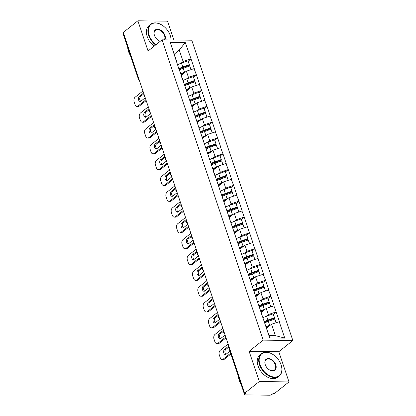 <?xml version="1.0" encoding="UTF-8"?>
<svg xmlns="http://www.w3.org/2000/svg" width="416" height="416" viewBox="0 0 416 416"><rect width="100%" height="100%" fill="white"/><g stroke="black" fill="none" stroke-linecap="round" stroke-linejoin="round"><path stroke-width="0.62" d="M173.904 39.983L167.58 21.185L137.888 20.8L123.266 32.464L244.665 393.198L259.288 381.534L288.98 381.919L278.814 351.707L292.838 340.522L191.771 40.217L162.084 39.827L263.146 340.137L292.838 340.522M288.98 381.919L274.352 393.583L273.057 393.567L271.986 394.42A1.716 0.614 161.4 0 1 269.688 395.2L245.19 394.883A1.716 0.614 161.4 0 1 244.566 394.633L229.107 348.702A1.716 0.614 161.4 0 1 229.44 348.14L244.894 394.066L245.96 393.214L244.665 393.198M174.252 54.137L179.28 50.128L185.245 42.453L170.18 42.255L178.708 68.359L182.036 77.267L181.776 77.475M185.245 42.453L191.048 58.932L188.178 61.22M181.334 75.176L186.363 71.167L194.288 68.562L191.048 58.932M194.028 68.557L196.368 74.745L193.502 77.033M186.654 90.99L191.682 86.98L199.612 84.38L196.368 74.745M199.352 84.375L201.692 90.563L198.822 92.851M191.979 106.808L197.007 102.799L204.932 100.194L201.692 90.563M204.672 100.194L207.017 106.382L204.147 108.664M197.304 122.626L202.327 118.612L210.257 116.012L207.017 106.382M209.997 116.007L212.337 122.195L209.472 124.483M202.623 138.44L207.652 134.43L215.582 131.825L212.337 122.195M215.322 131.825L217.662 138.013L214.791 140.301M207.948 154.258L212.976 150.249L220.901 147.644L217.662 138.013M220.641 147.638L222.981 153.826L220.116 156.114M213.268 170.071L218.296 166.062L226.226 163.462L222.981 153.826M225.966 163.457L228.306 169.645L225.436 171.933M218.592 185.89L223.621 181.88L231.546 179.275L228.306 169.645M231.286 179.275L233.631 185.463L230.76 187.746M223.917 201.708L228.946 197.694L236.87 195.094L233.631 185.463M236.61 195.088L238.95 201.276L236.085 203.564M229.237 217.521L234.265 213.512L242.195 210.907L238.95 201.276M241.935 210.907L244.275 217.095L241.405 219.383M234.562 233.34L239.59 229.33L247.515 226.725L244.275 217.095M247.255 226.72L249.595 232.908L246.73 235.196M239.881 249.153L244.91 245.144L252.84 242.544L249.595 232.908M252.58 242.538L254.92 248.726L252.054 251.014M245.206 264.971L250.234 260.962L258.159 258.357L254.92 248.726M257.899 258.357L260.244 264.545L257.374 266.828M250.531 280.79L255.559 276.775L263.484 274.175L260.244 264.545M263.224 274.17L265.564 280.358L262.699 282.646M255.85 296.603L260.879 292.594L268.809 289.988L265.564 280.358M268.549 289.988L270.889 296.176L268.018 298.464M261.175 312.421L266.204 308.412L274.128 305.807L270.889 296.176M273.868 305.802L276.208 311.99L273.343 314.278M266.5 328.234L271.523 324.225L279.453 321.625L276.208 311.99M279.193 321.62L284.736 338.094L269.677 337.901L264.129 321.422L268.96 335.551L275.366 335.634L271.523 324.225M178.968 68.364L264.129 321.422M186.285 79.071L188.443 77.35L186.363 71.167M188.443 77.35L196.108 74.745M181.048 74.547L182.036 77.267M191.61 94.884L193.768 93.168L191.682 86.98M184.288 84.178L187.361 93.085L187.096 93.293M193.768 93.168L201.432 90.558M186.373 90.366L187.361 93.085M196.934 110.703L199.087 108.982L197.007 102.799M189.613 99.996L192.681 108.898L192.421 109.106M199.087 108.982L206.757 106.376M191.693 106.179L192.681 108.898M202.254 126.516L204.412 124.8L202.327 118.612M194.938 115.814L198.006 124.717L197.746 124.925M204.412 124.8L212.077 122.195M197.018 121.997L198.006 124.717M207.579 142.334L209.732 140.613L207.652 134.43M200.257 131.628L203.33 140.53L203.065 140.743M209.732 140.613L217.402 138.008M202.337 137.816L203.33 140.53M212.898 158.153L215.056 156.432L212.976 150.249M205.582 147.446L208.65 156.348L208.39 156.556M215.056 156.432L222.721 153.826M207.662 153.629L208.65 156.348M218.223 173.966L220.381 172.25L218.296 166.062M210.902 163.259L213.975 172.167L213.71 172.375M220.381 172.25L228.046 169.64M212.987 169.447L213.975 172.167M223.548 189.784L225.701 188.063L223.621 181.88M216.226 179.078L219.294 187.98L219.034 188.188M225.701 188.063L233.371 185.458M218.306 185.26L219.294 187.98M228.868 205.598L231.026 203.882L228.946 197.694M221.551 194.896L224.619 203.798L224.359 204.006M231.026 203.882L238.69 201.276M223.631 201.079L224.619 203.798M234.192 221.416L236.345 219.695L234.265 213.512M226.871 210.709L229.944 219.612L229.679 219.825M236.345 219.695L244.015 217.09M228.951 216.892L229.944 219.612M239.517 237.234L241.67 235.513L239.59 229.33M232.196 226.528L235.264 235.43L235.004 235.638M241.67 235.513L249.335 232.908M234.276 232.71L235.264 235.43M244.837 253.048L246.995 251.332L244.91 245.144M237.515 242.341L240.588 251.248L240.323 251.456M246.995 251.332L254.66 248.721M239.6 248.529L240.588 251.248M250.162 268.866L252.314 267.145L250.234 260.962M242.84 258.159L245.908 267.062L245.648 267.27M252.314 267.145L259.984 264.54M244.92 264.342L245.908 267.062M255.481 284.679L257.639 282.963L255.559 276.775M248.165 273.978L251.233 282.88L250.973 283.088M257.639 282.963L265.304 280.358M250.245 280.16L251.233 282.88M260.806 300.498L262.959 298.776L260.879 292.594M253.484 289.791L256.558 298.693L256.292 298.906M262.959 298.776L270.629 296.171M255.57 295.974L256.558 298.693M266.131 316.316L268.284 314.595L266.204 308.412M258.809 305.609L261.877 314.512L261.617 314.72M268.284 314.595L275.954 311.99M260.889 311.792L261.877 314.512M244.894 394.066A1.716 0.614 161.4 0 0 244.566 394.633M275.366 335.634L284.736 338.094M269.677 337.901L268.96 335.551M123.495 33.332L138.949 79.258A1.716 0.614 -18.6 0 0 138.622 79.825L123.162 33.899A1.716 0.614 -18.6 0 1 123.495 33.332L123.542 33.29M137.888 20.8L148.06 51.012L162.084 39.827M278.814 351.707L249.122 351.322L259.288 381.534M249.122 351.322L263.146 340.137M180.965 63.253L183.118 61.532L179.28 50.128L172.874 50.045L176.712 61.448L176.452 61.662M183.118 61.532L190.788 58.926M175.724 58.734L176.712 61.448M170.18 42.255L172.874 50.045M264.477 322.379A7.675 2.74 -18.6 0 1 268.206 320.59L274.706 318.287L273.395 314.382L273.125 313.825L266.62 316.134A9.391 3.354 -18.6 0 0 262.699 317.928M266.276 327.574A7.675 2.74 -18.6 0 1 269.152 326.118M222.191 359.476A3.437 2.252 -89.3 0 0 223.262 359.081L224.557 359.096A3.437 2.252 90.7 0 1 223.491 359.492L222.191 359.476A3.437 2.252 -89.3 0 1 220.23 357.635L219.31 354.9A3.437 2.252 -89.3 0 1 220.293 350.262L228.114 344.022M223.262 359.081L230.625 353.21M228.795 346.05L224.546 349.44A2.694 1.763 -89.3 0 0 223.631 352.456A2.694 1.763 -89.3 0 0 225.311 354.51A2.694 1.763 -89.3 0 0 226.148 354.203L229.939 351.182M224.557 359.096L230.901 354.037M229.076 346.876L225.846 349.456A2.694 1.763 -89.3 0 0 224.884 351.967A2.694 1.763 -89.3 0 0 225.966 354.333M276.172 322.644L274.882 319.051L276.099 322.67M264.706 323.003A9.391 3.354 -18.6 0 1 268.377 321.355L274.882 319.051M266.048 326.893A9.391 3.354 -18.6 0 1 269.693 325.26L270.665 324.912M274.706 318.287L273.125 313.825M264.233 321.703A9.391 3.354 -18.6 0 1 267.935 320.034L274.44 317.73M259.158 306.561A7.675 2.74 -18.6 0 1 262.881 304.777L269.386 302.468L268.07 298.568L267.805 298.012L261.3 300.316A9.391 3.354 -18.6 0 0 257.374 302.115M260.952 311.761A7.675 2.74 -18.6 0 1 263.827 310.305M216.866 343.658A3.437 2.252 -89.3 0 0 217.937 343.262L219.237 343.283A3.437 2.252 90.7 0 1 218.166 343.673L216.866 343.658A3.437 2.252 -89.3 0 1 214.911 341.822L213.99 339.082A3.437 2.252 -89.3 0 1 214.968 334.443L222.794 328.203M217.937 343.262L225.758 337.028M223.475 330.231L219.222 333.622A2.694 1.763 -89.3 0 0 218.306 336.638A2.694 1.763 -89.3 0 0 219.991 338.697A2.694 1.763 -89.3 0 0 220.828 338.385L225.077 335M219.237 343.283L226.039 337.854M223.751 331.063L220.522 333.637A2.694 1.763 -89.3 0 0 219.565 336.154A2.694 1.763 -89.3 0 0 220.641 338.515M270.852 306.831L269.558 303.233L270.78 306.852M259.381 307.19A9.391 3.354 -18.6 0 1 263.058 305.536L269.558 303.233M260.723 311.08A9.391 3.354 -18.6 0 1 264.368 309.442L265.34 309.098M269.386 302.468L267.805 298.012M258.908 305.89A9.391 3.354 -18.6 0 1 262.61 304.221L269.116 301.917M253.833 290.748A7.675 2.74 -18.6 0 1 257.556 288.959L264.061 286.655L262.751 282.75L262.48 282.194L255.975 284.502A9.391 3.354 -18.6 0 0 252.049 286.296M255.627 295.942A7.675 2.74 -18.6 0 1 258.502 294.486M211.546 327.844A3.437 2.252 -89.3 0 0 212.612 327.449L213.912 327.465A3.437 2.252 90.7 0 1 212.846 327.86L211.546 327.844A3.437 2.252 -89.3 0 1 209.586 326.004L208.666 323.268A3.437 2.252 -89.3 0 1 209.643 318.625L217.469 312.39M212.612 327.449L220.438 321.209M218.15 314.418L213.902 317.803A2.694 1.763 -89.3 0 0 212.987 320.819A2.694 1.763 -89.3 0 0 214.666 322.878A2.694 1.763 -89.3 0 0 215.504 322.572L219.757 319.181M213.912 327.465L220.714 322.041M218.431 315.245L215.197 317.824A2.694 1.763 -89.3 0 0 214.24 320.336A2.694 1.763 -89.3 0 0 215.322 322.696M265.528 291.013L264.238 287.414L265.455 291.039M254.062 291.372A9.391 3.354 -18.6 0 1 257.733 289.723L264.238 287.414M255.398 295.261A9.391 3.354 -18.6 0 1 259.048 293.623L260.016 293.28M264.061 286.655L262.48 282.194M253.588 290.072A9.391 3.354 -18.6 0 1 257.291 288.402L263.796 286.099M248.508 274.929A7.675 2.74 -18.6 0 1 252.236 273.146L258.742 270.837L257.426 266.937L257.156 266.38L250.656 268.684A9.391 3.354 -18.6 0 0 246.73 270.478M250.307 280.124A7.675 2.74 -18.6 0 1 253.183 278.673M206.222 312.026A3.437 2.252 -89.3 0 0 207.293 311.631L208.588 311.646A3.437 2.252 90.7 0 1 207.522 312.042L206.222 312.026A3.437 2.252 -89.3 0 1 204.266 310.185L203.341 307.45A3.437 2.252 -89.3 0 1 204.324 302.812L212.144 296.572M207.293 311.631L215.114 305.391M212.831 298.6L208.577 301.99A2.694 1.763 -89.3 0 0 207.662 305.006A2.694 1.763 -89.3 0 0 209.347 307.065A2.694 1.763 -89.3 0 0 210.184 306.753L214.432 303.363M208.588 311.646L215.394 306.223M213.106 299.432L209.877 302.006A2.694 1.763 -89.3 0 0 208.915 304.522A2.694 1.763 -89.3 0 0 209.997 306.883M260.208 275.2L258.913 271.601L260.135 275.22M248.737 275.558A9.391 3.354 -18.6 0 1 252.413 273.905L258.913 271.601M250.078 279.443A9.391 3.354 -18.6 0 1 253.724 277.81L254.696 277.467M258.742 270.837L257.156 266.38M248.264 274.253A9.391 3.354 -18.6 0 1 251.966 272.589L258.471 270.28M243.188 259.111A7.675 2.74 -18.6 0 1 246.912 257.327L253.417 255.024L252.101 251.118L251.836 250.562L245.331 252.866A9.391 3.354 -18.6 0 0 241.405 254.665M244.982 264.311A7.675 2.74 -18.6 0 1 247.858 262.855M200.902 296.208A3.437 2.252 -89.3 0 0 201.968 295.818L203.268 295.833A3.437 2.252 90.7 0 1 202.197 296.228L200.902 296.208A3.437 2.252 -89.3 0 1 198.942 294.372L198.021 291.632A3.437 2.252 -89.3 0 1 198.999 286.993L206.825 280.753M201.968 295.818L209.794 289.578M207.506 282.781L203.258 286.172A2.694 1.763 -89.3 0 0 202.337 289.188A2.694 1.763 -89.3 0 0 204.022 291.247A2.694 1.763 -89.3 0 0 204.859 290.94L209.108 287.55M203.268 295.833L210.07 290.404M207.787 283.613L204.552 286.192A2.694 1.763 -89.3 0 0 203.596 288.704A2.694 1.763 -89.3 0 0 204.672 291.065M254.883 259.381L253.594 255.783L254.81 259.407M243.417 259.74A9.391 3.354 -18.6 0 1 247.088 258.092L253.594 255.783M244.754 263.63A9.391 3.354 -18.6 0 1 248.404 261.992L249.371 261.648M253.417 255.024L251.836 250.562M242.944 258.44A9.391 3.354 -18.6 0 1 246.646 256.771L253.146 254.467M237.864 243.298A7.675 2.74 -18.6 0 1 241.592 241.514L248.092 239.205L246.782 235.3L246.511 234.744L240.006 237.052A9.391 3.354 -18.6 0 0 236.08 238.846M239.663 248.492A7.675 2.74 -18.6 0 1 242.538 247.042M195.577 280.394A3.437 2.252 -89.3 0 0 196.643 279.999L197.943 280.015A3.437 2.252 90.7 0 1 196.877 280.41L195.577 280.394A3.437 2.252 -89.3 0 1 193.617 278.554L192.696 275.818A3.437 2.252 -89.3 0 1 193.679 271.18L201.5 264.94M196.643 279.999L204.469 273.759M202.181 266.968L197.933 270.358A2.694 1.763 -89.3 0 0 197.018 273.374A2.694 1.763 -89.3 0 0 198.697 275.428A2.694 1.763 -89.3 0 0 199.534 275.122L203.788 271.731M197.943 280.015L204.75 274.591M202.462 267.795L199.233 270.374A2.694 1.763 -89.3 0 0 198.271 272.886A2.694 1.763 -89.3 0 0 199.352 275.252M249.558 243.563L248.269 239.97L249.486 243.589M238.092 243.922A9.391 3.354 -18.6 0 1 241.764 242.273L248.269 239.97M239.434 247.811A9.391 3.354 -18.6 0 1 243.079 246.178L244.052 245.83M248.092 239.205L246.511 234.744M237.619 242.622A9.391 3.354 -18.6 0 1 241.322 240.958L247.827 238.649M281.076 364.816A13.972 9.308 51.4 0 0 280.935 364.411A13.972 9.308 51.4 0 0 273.099 354.583A13.972 9.308 51.4 0 0 261.924 353.662A13.972 9.308 51.4 0 0 259.953 364.541A13.972 9.308 51.4 0 0 274.68 377.047A13.972 9.308 51.4 0 0 281.076 364.816M280.961 364.489A14.316 9.537 -128.6 0 1 280.987 364.562A14.316 9.537 -128.6 0 1 281.133 364.983A14.316 9.537 -128.6 0 1 279.24 376.033A14.316 9.537 -128.6 0 1 259.496 364.697A14.316 9.537 -128.6 0 1 261.388 353.647A14.316 9.537 -128.6 0 1 272.958 354.494A14.316 9.537 -128.6 0 1 273.031 354.541M275.798 364.749A6.989 4.654 -128.6 0 1 274.81 370.188A6.989 4.654 -128.6 0 1 269.225 369.73A6.989 4.654 -128.6 0 1 265.309 364.816A6.989 4.654 -128.6 0 1 265.236 364.614A6.989 4.654 -128.6 0 1 268.434 358.493A6.989 4.654 -128.6 0 1 275.798 364.749M269.157 369.684A6.64 4.425 51.4 0 0 274.456 370.032A6.64 4.425 51.4 0 0 275.335 364.905A6.64 4.425 51.4 0 0 266.172 359.648A6.64 4.425 51.4 0 0 265.294 364.775A6.64 4.425 51.4 0 0 265.335 364.894M241.285 384.883A14.316 9.537 -128.6 0 1 239.325 380.78A14.316 9.537 -128.6 0 1 238.529 376.698M279.24 376.033L277.774 377.203A14.316 9.537 -128.6 0 1 258.024 365.872A14.316 9.537 -128.6 0 1 259.922 354.817L261.388 353.647M171.044 39.946A13.972 9.308 51.4 0 0 170.253 35.516A13.972 9.308 51.4 0 0 170.108 35.105A13.972 9.308 51.4 0 0 162.276 25.282A13.972 9.308 51.4 0 0 151.102 24.357A13.972 9.308 51.4 0 0 149.131 35.24A13.972 9.308 51.4 0 0 155.99 44.689M155.6 45.001A14.316 9.537 -128.6 0 1 148.673 35.396A14.316 9.537 -128.6 0 1 150.566 24.341A14.316 9.537 -128.6 0 1 162.136 25.194A14.316 9.537 -128.6 0 1 162.204 25.236M170.139 35.183A14.316 9.537 -128.6 0 1 170.165 35.261A14.316 9.537 -128.6 0 1 170.31 35.677A14.316 9.537 -128.6 0 1 171.116 39.946M160.233 41.304A6.989 4.654 -128.6 0 1 158.402 40.425A6.989 4.654 -128.6 0 1 154.482 35.511A6.989 4.654 -128.6 0 1 154.414 35.308A6.989 4.654 -128.6 0 1 157.612 29.193A6.989 4.654 -128.6 0 1 164.975 35.443A6.989 4.654 -128.6 0 1 164.861 39.863M164.377 39.858A6.64 4.425 51.4 0 0 164.512 35.599A6.64 4.425 51.4 0 0 155.35 30.342A6.64 4.425 51.4 0 0 154.471 35.469A6.64 4.425 51.4 0 0 154.513 35.589M158.335 40.378A6.64 4.425 51.4 0 0 160.295 41.252M130.463 55.578A14.316 9.537 -128.6 0 1 128.502 51.48A14.316 9.537 -128.6 0 1 127.707 47.393M154.128 46.171A14.316 9.537 -128.6 0 1 147.202 36.566A14.316 9.537 -128.6 0 1 149.1 25.516L150.566 24.341M232.544 227.479A7.675 2.74 -18.6 0 1 236.267 225.696L242.772 223.392L241.457 219.487L241.186 218.93L234.686 221.234A9.391 3.354 -18.6 0 0 230.76 223.033M234.338 232.679A7.675 2.74 -18.6 0 1 237.214 231.223M190.252 264.576A3.437 2.252 -89.3 0 0 191.324 264.181L192.624 264.202A3.437 2.252 90.7 0 1 191.552 264.592L190.252 264.576A3.437 2.252 -89.3 0 1 188.297 262.74L187.377 260A3.437 2.252 -89.3 0 1 188.354 255.362L196.175 249.122M191.324 264.181L199.144 257.946M196.862 251.15L192.608 254.54A2.694 1.763 -89.3 0 0 191.693 257.556A2.694 1.763 -89.3 0 0 193.378 259.615A2.694 1.763 -89.3 0 0 194.215 259.303L198.463 255.918M192.624 264.202L199.425 258.773M197.137 251.982L193.908 254.556A2.694 1.763 -89.3 0 0 192.951 257.072A2.694 1.763 -89.3 0 0 194.028 259.433M244.239 227.75L242.944 224.151L244.166 227.77M232.768 228.108A9.391 3.354 -18.6 0 1 236.444 226.455L242.944 224.151M234.109 231.998A9.391 3.354 -18.6 0 1 237.754 230.36L238.727 230.017M242.772 223.392L241.186 218.93M232.294 226.808A9.391 3.354 -18.6 0 1 235.997 225.139L242.502 222.836M227.219 211.666A7.675 2.74 -18.6 0 1 230.942 209.877L237.448 207.574L236.137 203.668L235.867 203.112L229.362 205.421A9.391 3.354 -18.6 0 0 225.436 207.215M229.013 216.861A7.675 2.74 -18.6 0 1 231.889 215.405M184.933 248.763A3.437 2.252 -89.3 0 0 185.999 248.368L187.299 248.383A3.437 2.252 90.7 0 1 186.228 248.778L184.933 248.763A3.437 2.252 -89.3 0 1 182.972 246.922L182.052 244.187A3.437 2.252 -89.3 0 1 183.03 239.543L190.856 233.308M185.999 248.368L193.825 242.128M191.537 235.336L187.288 238.722A2.694 1.763 -89.3 0 0 186.373 241.738A2.694 1.763 -89.3 0 0 188.053 243.797A2.694 1.763 -89.3 0 0 188.89 243.49L193.144 240.1M187.299 248.383L194.1 242.96M191.818 236.163L188.583 238.742A2.694 1.763 -89.3 0 0 187.626 241.254A2.694 1.763 -89.3 0 0 188.703 243.615M238.914 211.931L237.624 208.333L238.841 211.957M227.448 212.29A9.391 3.354 -18.6 0 1 231.119 210.642L237.624 208.333M228.784 216.18A9.391 3.354 -18.6 0 1 232.435 214.542L233.402 214.198M237.448 207.574L235.867 203.112M226.975 210.99A9.391 3.354 -18.6 0 1 230.677 209.321L237.177 207.017M221.894 195.848A7.675 2.74 -18.6 0 1 225.623 194.064L232.128 191.755L230.812 187.855L230.542 187.299L224.042 189.602A9.391 3.354 -18.6 0 0 220.116 191.396M223.694 201.042A7.675 2.74 -18.6 0 1 226.569 199.592M179.608 232.944A3.437 2.252 -89.3 0 0 180.679 232.549L181.974 232.565A3.437 2.252 90.7 0 1 180.908 232.96L179.608 232.944A3.437 2.252 -89.3 0 1 177.648 231.104L176.727 228.368A3.437 2.252 -89.3 0 1 177.71 223.73L185.531 217.49M180.679 232.549L188.5 226.309M186.217 219.518L181.964 222.908A2.694 1.763 -89.3 0 0 181.048 225.924A2.694 1.763 -89.3 0 0 182.733 227.984A2.694 1.763 -89.3 0 0 183.565 227.672L187.819 224.281M181.974 232.565L188.781 227.141M186.493 220.35L183.264 222.924A2.694 1.763 -89.3 0 0 182.302 225.441A2.694 1.763 -89.3 0 0 183.383 227.802M233.594 196.118L232.3 192.52L233.522 196.139M222.123 196.477A9.391 3.354 -18.6 0 1 225.794 194.823L232.3 192.52M223.465 200.361A9.391 3.354 -18.6 0 1 227.11 198.728L228.082 198.385M232.128 191.755L230.542 187.299M221.65 195.172A9.391 3.354 -18.6 0 1 225.352 193.508L231.858 191.199M216.575 180.029A7.675 2.74 -18.6 0 1 220.298 178.246L226.803 175.942L225.488 172.037L225.222 171.48L218.717 173.784A9.391 3.354 -18.6 0 0 214.791 175.583M218.369 185.229A7.675 2.74 -18.6 0 1 221.244 183.773M174.288 217.126A3.437 2.252 -89.3 0 0 175.354 216.736L176.654 216.752A3.437 2.252 90.7 0 1 175.583 217.147L174.288 217.126A3.437 2.252 -89.3 0 1 172.328 215.29L171.408 212.55A3.437 2.252 -89.3 0 1 172.385 207.912L180.211 201.677M175.354 216.736L183.18 210.496M180.892 203.7L176.639 207.09A2.694 1.763 -89.3 0 0 175.724 210.106A2.694 1.763 -89.3 0 0 177.408 212.165A2.694 1.763 -89.3 0 0 178.246 211.858L182.494 208.468M176.654 216.752L183.456 211.323M181.173 204.532L177.939 207.111A2.694 1.763 -89.3 0 0 176.982 209.622A2.694 1.763 -89.3 0 0 178.058 211.983M228.27 180.3L226.98 176.701L228.197 180.326M216.804 180.658A9.391 3.354 -18.6 0 1 220.475 179.01L226.98 176.701M218.14 184.548A9.391 3.354 -18.6 0 1 221.785 182.91L222.758 182.567M226.803 175.942L225.222 171.48M216.33 179.358A9.391 3.354 -18.6 0 1 220.033 177.689L226.533 175.386M211.25 164.216A7.675 2.74 -18.6 0 1 214.978 162.432L221.478 160.124L220.168 156.218L219.898 155.662L213.392 157.971A9.391 3.354 -18.6 0 0 209.466 159.765M213.049 169.411A7.675 2.74 -18.6 0 1 215.925 167.96M168.964 201.313A3.437 2.252 -89.3 0 0 170.03 200.918L171.33 200.933A3.437 2.252 90.7 0 1 170.264 201.328L168.964 201.313A3.437 2.252 -89.3 0 1 167.003 199.472L166.083 196.737A3.437 2.252 -89.3 0 1 167.066 192.098L174.886 185.858M170.03 200.918L177.856 194.678M175.568 187.886L171.319 191.277A2.694 1.763 -89.3 0 0 170.404 194.293A2.694 1.763 -89.3 0 0 172.084 196.347A2.694 1.763 -89.3 0 0 172.921 196.04L177.174 192.65M171.33 200.933L178.136 195.51M175.848 188.713L172.619 191.292A2.694 1.763 -89.3 0 0 171.657 193.804A2.694 1.763 -89.3 0 0 172.739 196.17M222.945 164.481L221.655 160.888L222.872 164.507M211.479 164.84A9.391 3.354 -18.6 0 1 215.15 163.192L221.655 160.888M212.82 168.73A9.391 3.354 -18.6 0 1 216.466 167.097L217.438 166.748M221.478 160.124L219.898 155.662M211.006 163.54A9.391 3.354 -18.6 0 1 214.708 161.876L221.213 159.567M205.925 148.398A7.675 2.74 -18.6 0 1 209.654 146.614L216.159 144.31L214.843 140.405L214.573 139.849L208.073 142.152A9.391 3.354 -18.6 0 0 204.147 143.952M207.724 153.598A7.675 2.74 -18.6 0 1 210.6 152.142M163.639 185.494A3.437 2.252 -89.3 0 0 164.71 185.099L166.005 185.12A3.437 2.252 90.7 0 1 164.939 185.51L163.639 185.494A3.437 2.252 -89.3 0 1 161.684 183.659L160.758 180.918A3.437 2.252 -89.3 0 1 161.741 176.28L169.562 170.04M164.71 185.099L172.531 178.864M170.248 172.068L165.994 175.458A2.694 1.763 -89.3 0 0 165.079 178.474A2.694 1.763 -89.3 0 0 166.764 180.534A2.694 1.763 -89.3 0 0 167.601 180.222L171.85 176.836M166.005 185.12L172.812 179.691M170.524 172.9L167.294 175.474A2.694 1.763 -89.3 0 0 166.332 177.991A2.694 1.763 -89.3 0 0 167.414 180.352M217.625 148.668L216.33 145.07L217.552 148.689M206.154 149.027A9.391 3.354 -18.6 0 1 209.83 147.373L216.33 145.07M207.496 152.916A9.391 3.354 -18.6 0 1 211.141 151.278L212.113 150.935M216.159 144.31L214.573 139.849M205.681 147.727A9.391 3.354 -18.6 0 1 209.383 146.058L215.888 143.754M200.606 132.584A7.675 2.74 -18.6 0 1 204.329 130.796L210.834 128.492L209.518 124.587L209.253 124.03L202.748 126.339A9.391 3.354 -18.6 0 0 198.822 128.133M202.4 137.779A7.675 2.74 -18.6 0 1 205.275 136.323M158.319 169.681A3.437 2.252 -89.3 0 0 159.385 169.286L160.685 169.302A3.437 2.252 90.7 0 1 159.614 169.697L158.319 169.681A3.437 2.252 -89.3 0 1 156.359 167.84L155.438 165.105A3.437 2.252 -89.3 0 1 156.416 160.462L164.242 154.227M159.385 169.286L167.211 163.046M164.923 156.255L160.675 159.645A2.694 1.763 -89.3 0 0 159.76 162.656A2.694 1.763 -89.3 0 0 161.439 164.715A2.694 1.763 -89.3 0 0 162.276 164.408L166.525 161.018M160.685 169.302L167.487 163.878M165.204 157.082L161.97 159.661A2.694 1.763 -89.3 0 0 161.013 162.172A2.694 1.763 -89.3 0 0 162.089 164.533M212.3 132.85L211.011 129.251L212.228 132.876M200.834 133.208A9.391 3.354 -18.6 0 1 204.506 131.56L211.011 129.251M202.171 137.098A9.391 3.354 -18.6 0 1 205.821 135.46L206.788 135.117M210.834 128.492L209.253 124.03M200.361 131.908A9.391 3.354 -18.6 0 1 204.064 130.239L210.564 127.936M195.281 116.766A7.675 2.74 -18.6 0 1 199.009 114.982L205.509 112.674L204.199 108.774L203.928 108.217L197.423 110.521A9.391 3.354 -18.6 0 0 193.502 112.315M197.08 121.961A7.675 2.74 -18.6 0 1 199.956 120.51M152.994 153.863A3.437 2.252 -89.3 0 0 154.066 153.468L155.36 153.483A3.437 2.252 90.7 0 1 154.294 153.878L152.994 153.863A3.437 2.252 -89.3 0 1 151.034 152.022L150.114 149.287A3.437 2.252 -89.3 0 1 151.096 144.648L158.917 138.408M154.066 153.468L161.886 147.228M159.598 140.436L155.35 143.827A2.694 1.763 -89.3 0 0 154.435 146.843A2.694 1.763 -89.3 0 0 156.12 148.902A2.694 1.763 -89.3 0 0 156.952 148.59L161.205 145.2M155.36 153.483L162.167 148.06M159.879 141.268L156.65 143.842A2.694 1.763 -89.3 0 0 155.688 146.359A2.694 1.763 -89.3 0 0 156.77 148.72M206.981 117.036L205.686 113.438L206.908 117.057M195.51 117.395A9.391 3.354 -18.6 0 1 199.181 115.742L205.686 113.438M196.851 121.28A9.391 3.354 -18.6 0 1 200.496 119.647L201.469 119.304M205.509 112.674L203.928 108.217M195.036 116.09A9.391 3.354 -18.6 0 1 198.739 114.426L205.244 112.117M189.961 100.953A7.675 2.74 -18.6 0 1 193.684 99.164L200.19 96.86L198.874 92.955L198.609 92.399L192.104 94.702A9.391 3.354 -18.6 0 0 188.178 96.502M191.755 106.148A7.675 2.74 -18.6 0 1 194.631 104.692M147.675 138.044A3.437 2.252 -89.3 0 0 148.741 137.654L150.041 137.67A3.437 2.252 90.7 0 1 148.97 138.065L147.675 138.044A3.437 2.252 -89.3 0 1 145.714 136.209L144.794 133.468A3.437 2.252 -89.3 0 1 145.772 128.83L153.598 122.595M148.741 137.654L156.562 131.414M154.279 124.618L150.025 128.008A2.694 1.763 -89.3 0 0 149.11 131.024A2.694 1.763 -89.3 0 0 150.795 133.084A2.694 1.763 -89.3 0 0 151.632 132.777L155.88 129.386M150.041 137.67L156.842 132.241M154.56 125.45L151.325 128.029A2.694 1.763 -89.3 0 0 150.368 130.541A2.694 1.763 -89.3 0 0 151.445 132.902M201.656 101.218L200.361 97.62L201.583 101.244M190.185 101.577A9.391 3.354 -18.6 0 1 193.861 99.928L200.361 97.62M191.526 105.466A9.391 3.354 -18.6 0 1 195.172 103.828L196.144 103.485M200.19 96.86L198.609 92.399M189.712 100.277A9.391 3.354 -18.6 0 1 193.414 98.608L199.919 96.304M184.636 85.134A7.675 2.74 -18.6 0 1 188.365 83.351L194.865 81.042L193.554 77.137L193.284 76.58L186.779 78.889A9.391 3.354 -18.6 0 0 182.853 80.683M186.436 90.329A7.675 2.74 -18.6 0 1 189.311 88.878M142.35 122.231A3.437 2.252 -89.3 0 0 143.416 121.836L144.716 121.852A3.437 2.252 90.7 0 1 143.65 122.247L142.35 122.231A3.437 2.252 -89.3 0 1 140.39 120.39L139.469 117.655A3.437 2.252 -89.3 0 1 140.447 113.017L148.273 106.777M143.416 121.836L151.242 115.596M148.954 108.805L144.706 112.195A2.694 1.763 -89.3 0 0 143.79 115.211A2.694 1.763 -89.3 0 0 145.47 117.265A2.694 1.763 -89.3 0 0 146.307 116.958L150.561 113.568M144.716 121.852L151.523 116.428M149.235 109.632L146.006 112.211A2.694 1.763 -89.3 0 0 145.044 114.722A2.694 1.763 -89.3 0 0 146.125 117.088M196.331 85.4L195.042 81.806L196.258 85.426M184.865 85.758A9.391 3.354 -18.6 0 1 188.536 84.11L195.042 81.806M186.202 89.648A9.391 3.354 -18.6 0 1 189.852 88.015L190.824 87.667M194.865 81.042L193.284 76.58M184.392 84.458A9.391 3.354 -18.6 0 1 188.094 82.794L194.6 80.486M179.312 69.316A7.675 2.74 -18.6 0 1 183.04 67.532L189.545 65.229L188.23 61.324L187.959 60.767L181.459 63.071A9.391 3.354 -18.6 0 0 177.533 64.87M181.111 74.516A7.675 2.74 -18.6 0 1 183.986 73.06M137.025 106.413A3.437 2.252 -89.3 0 0 138.096 106.018L139.391 106.038A3.437 2.252 90.7 0 1 138.325 106.428L137.025 106.413A3.437 2.252 -89.3 0 1 135.07 104.577L134.144 101.837A3.437 2.252 -89.3 0 1 135.127 97.198L142.948 90.958M138.096 106.018L145.917 99.783M143.634 92.986L139.381 96.377A2.694 1.763 -89.3 0 0 138.466 99.393A2.694 1.763 -89.3 0 0 140.15 101.452A2.694 1.763 -89.3 0 0 140.988 101.14L145.236 97.755M139.391 106.038L146.198 100.61M143.91 93.818L140.681 96.392A2.694 1.763 -89.3 0 0 139.719 98.909A2.694 1.763 -89.3 0 0 140.8 101.27M191.012 69.586L189.717 65.988L190.939 69.612M179.54 69.945A9.391 3.354 -18.6 0 1 183.217 68.292L189.717 65.988M180.882 73.835A9.391 3.354 -18.6 0 1 184.527 72.197L185.5 71.854M189.545 65.229L187.959 60.767M179.067 68.645A9.391 3.354 -18.6 0 1 182.77 66.976L189.275 64.672M229.486 348.098L229.44 348.14A1.716 1.144 -128.6 0 1 229.341 347.672M139.173 79.726A1.716 1.144 51.4 0 1 138.949 79.258L139.001 79.222M224.021 331.854A1.716 1.144 -128.6 0 0 224.115 332.322A1.716 1.144 51.4 0 0 224.333 332.79M218.696 316.04A1.716 1.144 -128.6 0 0 218.79 316.503A1.716 1.144 51.4 0 0 219.014 316.971M213.377 300.222A1.716 1.144 -128.6 0 0 213.47 300.69A1.716 1.144 51.4 0 0 213.689 301.158M208.052 284.404A1.716 1.144 -128.6 0 0 208.146 284.872A1.716 1.144 51.4 0 0 208.364 285.34M202.727 268.59A1.716 1.144 -128.6 0 0 202.821 269.058A1.716 1.144 51.4 0 0 203.044 269.526M197.408 252.772A1.716 1.144 -128.6 0 0 197.501 253.24A1.716 1.144 51.4 0 0 197.72 253.708M192.083 236.959A1.716 1.144 -128.6 0 0 192.176 237.422A1.716 1.144 51.4 0 0 192.4 237.89M186.758 221.14A1.716 1.144 -128.6 0 0 186.857 221.608A1.716 1.144 51.4 0 0 187.075 222.076M181.438 205.322A1.716 1.144 -128.6 0 0 181.532 205.79A1.716 1.144 51.4 0 0 181.75 206.258M176.114 189.509A1.716 1.144 -128.6 0 0 176.207 189.977A1.716 1.144 51.4 0 0 176.431 190.445M170.794 173.69A1.716 1.144 -128.6 0 0 170.888 174.158A1.716 1.144 51.4 0 0 171.106 174.626M165.469 157.877A1.716 1.144 -128.6 0 0 165.563 158.34A1.716 1.144 51.4 0 0 165.786 158.808M160.144 142.059A1.716 1.144 -128.6 0 0 160.243 142.527A1.716 1.144 51.4 0 0 160.462 142.995M154.825 126.24A1.716 1.144 -128.6 0 0 154.918 126.708A1.716 1.144 51.4 0 0 155.137 127.176M149.5 110.427A1.716 1.144 -128.6 0 0 149.594 110.895A1.716 1.144 51.4 0 0 149.817 111.363M144.18 94.609A1.716 1.144 -128.6 0 0 144.274 95.077A1.716 1.144 51.4 0 0 144.492 95.545M269.693 325.26L268.377 321.355M267.935 320.034L266.62 316.134M224.546 349.44L225.846 349.456M264.368 309.442L263.058 305.536M262.61 304.221L261.3 300.316M219.222 333.622L220.522 333.637M259.048 293.623L257.733 289.723M257.291 288.402L255.975 284.502M213.902 317.803L215.197 317.824M253.724 277.81L252.413 273.905M251.966 272.589L250.656 268.684M208.577 301.99L209.877 302.006M248.404 261.992L247.088 258.092M246.646 256.771L245.331 252.866M203.258 286.172L204.552 286.192M243.079 246.178L241.764 242.273M241.322 240.958L240.006 237.052M197.933 270.358L199.233 270.374M237.754 230.36L236.444 226.455M235.997 225.139L234.686 221.234M192.608 254.54L193.908 254.556M232.435 214.542L231.119 210.642M230.677 209.321L229.362 205.421M187.288 238.722L188.583 238.742M227.11 198.728L225.794 194.823M225.352 193.508L224.042 189.602M181.964 222.908L183.264 222.924M221.785 182.91L220.475 179.01M220.033 177.689L218.717 173.784M176.639 207.09L177.939 207.111M216.466 167.097L215.15 163.192M214.708 161.876L213.392 157.971M171.319 191.277L172.619 191.292M211.141 151.278L209.83 147.373M209.383 146.058L208.073 142.152M165.994 175.458L167.294 175.474M205.821 135.46L204.506 131.56M204.064 130.239L202.748 126.339M160.675 159.645L161.97 159.661M200.496 119.647L199.181 115.742M198.739 114.426L197.423 110.521M155.35 143.827L156.65 143.842M195.172 103.828L193.861 99.928M193.414 98.608L192.104 94.702M150.025 128.008L151.325 128.029M189.852 88.015L188.536 84.11M188.094 82.794L186.779 78.889M144.706 112.195L146.006 112.211M184.527 72.197L183.217 68.292M182.77 66.976L181.459 63.071M139.381 96.377L140.681 96.392M229.226 347.329A1.716 1.716 0 0 0 229.107 348.702M223.907 331.516A1.716 1.716 0 0 0 224.713 333.908M218.582 315.697A1.716 1.716 0 0 0 219.388 318.089M213.262 299.884A1.716 1.716 0 0 0 214.063 302.276M207.938 284.066A1.716 1.716 0 0 0 208.744 286.458M202.613 268.247A1.716 1.716 0 0 0 203.419 270.639M197.293 252.434A1.716 1.716 0 0 0 198.094 254.826M191.968 236.616A1.716 1.716 0 0 0 192.774 239.008M186.644 220.802A1.716 1.716 0 0 0 187.45 223.194M181.324 204.984A1.716 1.716 0 0 0 182.13 207.376M175.999 189.166A1.716 1.716 0 0 0 176.805 191.558M170.68 173.352A1.716 1.716 0 0 0 171.48 175.744M165.355 157.534A1.716 1.716 0 0 0 166.161 159.926M160.03 141.721A1.716 1.716 0 0 0 160.836 144.113M154.71 125.902A1.716 1.716 0 0 0 155.516 128.294M149.386 110.084A1.716 1.716 0 0 0 150.192 112.476M144.066 94.271A1.716 1.716 0 0 0 144.867 96.663M138.622 79.825A1.716 1.716 0 0 0 139.547 80.844"/></g></svg>

